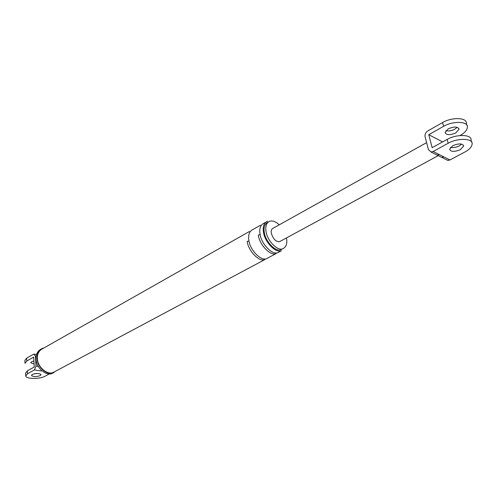 <?xml version="1.0" encoding="UTF-8"?>
<svg xmlns="http://www.w3.org/2000/svg" width="497" height="497" viewBox="0 0 497 497"><rect width="100%" height="100%" fill="white"/><g stroke="black" fill="none" stroke-linecap="round" stroke-linejoin="round"><path stroke-width="0.75" d="M442.622 141.912L428.749 134.693L432.148 147.684L447.151 139.415C456.42 133.973 471.908 134.308 471.075 140.055M439.373 154.629L449.984 159.953L464.9 151.989C469.416 149.572 471.833 146.863 472.15 143.863C472.995 138.147 457.482 137.831 448.182 143.254L433.142 151.498L439.373 154.629L437.149 155.101L435.44 154.25M452.817 145.677L449.605 149.28C450.885 151.933 454.488 152.051 460.415 149.64L463.676 146.012C462.403 143.353 458.781 143.242 452.817 145.677M466.354 123.306C467.137 117.429 451.748 117.019 442.591 122.548L427.768 130.947C425.631 132.432 424.736 134.37 425.084 136.756L428.451 149.721L431.147 152.001L433.142 151.498M460.29 135.339C464.751 132.885 467.13 130.127 467.41 127.058C468.205 121.206 452.798 120.814 443.616 126.325L428.749 134.693M443.92 156.909L441.932 157.4L440.106 156.636M445.877 130.668C448.661 131.295 451.63 130.804 454.786 129.189L457.184 127.307M461.701 144.118L459.371 145.851C456.277 147.404 453.332 147.907 450.531 147.373M449.984 159.953L448.002 160.432L446.064 159.562M448.232 128.822L445.076 132.5C446.368 135.221 449.947 135.358 455.811 132.923L459.017 129.22C457.731 126.486 454.134 126.356 448.232 128.822M438.106 155.685L279.494 241.716C275.816 241.759 273.101 238.939 271.343 233.261C270.915 230.627 271.542 228.937 273.226 228.185L426.612 142.639M41.307 370.979L34.43 369.93L27.49 373.732L27.329 370.849L25.571 373.129M27.49 373.732L25.726 375.993C26.08 379.174 39.872 379.155 44.885 376.316L49.545 373.831M27.329 370.849L34.262 367.028L33.678 357.126L26.782 361.008L25.03 363.332M34.082 363.997L30.739 362.785L31.553 361.766L33.908 361.002M36.095 356.256L35.417 356.15L34.007 354.1L33.51 354.262L26.621 358.163L24.875 360.499M34.43 369.93L36.008 366.065L38.207 366.407M35.417 356.15L36.008 366.065M279.246 224.824C275.81 221.65 272.685 220.438 269.871 221.19C266.467 222.706 265.187 226.141 266.032 231.496C267.206 240.654 277.581 251.333 282.669 248.798C286.16 247.239 287.446 243.741 286.52 238.305M267.641 221.153C263.982 222.786 262.602 226.47 263.503 232.211C264.746 242.045 275.897 253.507 281.37 250.78L277.866 252.644C272.381 255.383 261.248 243.971 260.024 234.155C259.136 228.434 260.527 224.75 264.193 223.11L265.628 222.296M268.057 222.196C264.702 223.756 263.447 227.179 264.286 232.472C265.448 241.617 275.816 252.277 280.911 249.742L282.669 248.798M42.835 348.155C38.766 350.099 36.846 353.566 37.064 358.548C37.113 367.115 47.358 375.862 53.496 372.756L54.049 372.539M249.407 231.49L42.99 348.496C39.039 350.391 37.169 353.758 37.387 358.604C37.437 366.929 47.389 375.421 53.353 372.402L264.92 259.552C259.384 262.317 248.307 251.078 247.164 241.349L248.978 241.039M34.43 373.732L37.902 373.471M32.286 374.446L31.466 375.434C33.237 376.894 36.151 376.956 40.195 375.62L41.027 374.62C39.263 373.16 36.349 373.098 32.286 374.446M41.108 349.037C37.443 351.155 35.728 354.535 35.964 359.163C36.008 367.724 46.246 376.459 52.384 373.346M260.453 225.228L253.128 229.378C249.438 231.037 248.009 234.714 248.86 240.399C250.016 250.14 261.099 261.397 266.628 258.639L276.121 253.576C270.629 256.315 259.502 244.928 258.291 235.124L260.353 234.46M447.151 139.415L448.182 143.254M442.591 122.548L443.616 126.325M26.621 358.163L26.782 361.008M471.075 140.16L471.653 142.217M466.36 123.418L466.907 125.368M430.911 151.983L447.766 160.413M463.676 146.012L463.459 145.236M459.017 129.22L458.799 128.419M25.552 373.036L25.714 375.906M34.368 354.144L36.511 354.498M25.018 363.239L24.862 360.406"/></g></svg>
